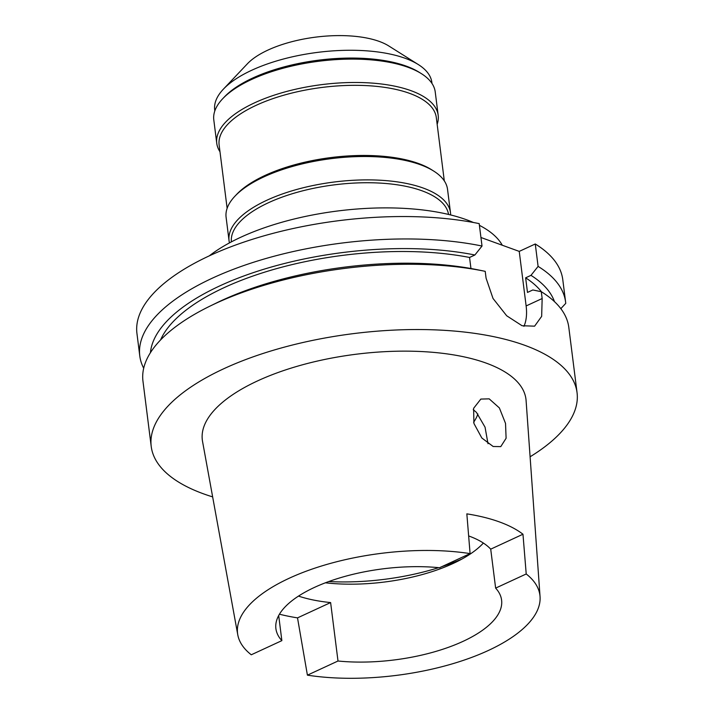 <?xml version="1.0" encoding="UTF-8"?>
<svg xmlns="http://www.w3.org/2000/svg" width="714" height="714" viewBox="0 0 714 714"><rect width="100%" height="100%" fill="white"/><g stroke="black" fill="none" stroke-linecap="round" stroke-linejoin="round"><path stroke-width="1.07" d="M495.632 588.113L526.218 573.976A152.377 61.493 -7.2 0 1 540.052 596.627A152.377 61.493 -7.2 0 1 488.287 650.508A152.377 61.493 -7.2 0 1 307.413 675.158L337.999 661.012A113.74 45.901 172.8 0 0 463.056 641.351A113.74 45.901 172.8 0 0 501.594 600.126A113.74 45.901 172.8 0 0 495.632 588.113L490.714 549.155L522.969 534.233L526.218 573.976M483.369 543.051A113.74 45.901 -7.2 0 1 456.121 562.052A113.74 45.901 -7.2 0 1 453.212 563.435A113.74 45.901 -7.2 0 1 325.379 582.803M439.494 567.737A113.74 45.901 172.8 0 0 314.446 587.408A113.74 45.901 172.8 0 0 275.899 628.632A113.74 45.901 172.8 0 0 281.86 640.636L251.274 654.783A152.377 61.493 -7.2 0 1 237.78 634.817A152.377 61.493 -7.2 0 1 289.206 578.251A152.377 61.493 -7.2 0 1 470.089 553.6L439.494 567.737M490.714 549.155A113.74 45.901 172.8 0 0 468.643 535.937M278.692 615.522L281.86 640.636M337.999 661.012L330.618 602.571L297.515 617.878L307.413 675.158M298.506 596.092A113.74 45.901 172.8 0 0 330.618 602.571M522.969 534.233A154.519 62.359 -7.2 0 0 466.84 513.857L470.089 553.6M540.052 596.627L526.093 400.572A163.104 65.822 172.8 0 0 429.043 352.011A163.104 65.822 172.8 0 0 257.584 380.892A163.104 65.822 172.8 0 0 202.544 441.448L237.78 634.817M493.169 446.5L500.773 446.616L506.101 438.271L505.53 423.402L499.372 407.926L489.188 398.849L480.834 399.081L473.605 408.328L473.935 423.464L481.825 437.994L493.169 446.5M297.515 617.878A155.59 62.787 -7.2 0 1 279.442 614.201M212.647 496.89A214.611 86.608 -7.2 0 1 151.216 446.464A214.611 86.608 -7.2 0 1 223.937 368.674A214.611 86.608 -7.2 0 1 447.375 330.528A214.611 86.608 -7.2 0 1 577.055 392.664A214.611 86.608 -7.2 0 1 530.1 456.781M577.055 392.664L568.808 327.396A214.611 86.608 172.8 0 0 541.292 291.705L532.822 289.964L527.485 292.428L525.638 277.817L530.975 275.354L538.097 266.393L535.268 243.983A214.611 86.608 172.8 0 1 562.784 279.683L565.613 302.093A214.611 86.608 -7.2 0 1 565.747 303.37L560.829 308.653M480.941 237.494L519.239 251.39L526.129 305.94L542.158 298.532L541.292 291.705M542.158 298.532L541.658 316.356L534.607 326.164L522.068 325.736L506.69 315.775L493.017 298.461L486.082 278.174L485.217 271.347A214.611 86.608 172.8 0 0 484.993 271.302A214.611 86.608 172.8 0 0 215.69 303.405A214.611 86.608 172.8 0 0 210.202 306.011A214.611 86.608 172.8 0 0 142.97 381.196L151.216 446.464M561.159 309.1L561.079 308.394M519.239 251.39L535.268 243.983M482.021 246.035L479.192 223.625A214.611 86.608 172.8 0 0 209.666 255.683A214.611 86.608 172.8 0 0 136.945 333.474L139.774 355.884A214.611 86.608 -7.2 0 1 212.495 278.103A214.611 86.608 -7.2 0 1 482.021 246.035L474.89 254.996L469.553 257.459L470.954 268.509M538.097 266.393A214.611 86.608 -7.2 0 1 565.613 302.093M530.975 275.354A204.409 82.485 -7.2 0 1 554.475 301.629M541.524 291.847A197.439 79.673 172.8 0 0 525.638 277.817M526.129 305.94A42.92 24.285 -114.8 0 1 523.924 326.352M210.202 306.011L216.458 302.959A204.409 82.485 172.8 0 1 221.679 300.478A204.409 82.485 172.8 0 1 476.738 269.606L484.851 271.266M143.692 368.245A214.611 86.608 -7.2 0 1 139.774 355.884M150.449 352.662A204.409 82.485 -7.2 0 1 219.832 285.868A204.409 82.485 -7.2 0 1 474.89 254.996M469.553 257.459A197.439 79.673 172.8 0 0 224.383 287.519A197.439 79.673 172.8 0 0 160.552 339.971M502.29 245.241A160.953 64.956 172.8 0 0 479.406 225.329M473.418 222.5A160.953 64.956 172.8 0 0 240.779 237.244A160.953 64.956 172.8 0 0 209.282 255.862M448.535 214.441A109.447 44.17 172.8 0 0 381.901 183.203A109.447 44.17 172.8 0 0 268.518 202.696A109.447 44.17 172.8 0 0 231.372 241.867M229.471 242.885A111.598 45.036 -7.2 0 1 229.051 240.689A111.598 45.036 -7.2 0 1 266.866 200.241A111.598 45.036 -7.2 0 1 383.061 180.401A111.598 45.036 -7.2 0 1 450.489 212.718A111.598 45.036 -7.2 0 1 450.632 214.95M450.489 212.718L447.535 189.344A111.598 45.036 172.8 0 0 433.693 171.065A111.598 45.036 172.8 0 0 263.912 176.867A111.598 45.036 172.8 0 0 234.96 196.172A111.598 45.036 172.8 0 0 226.106 217.315L229.051 240.689M234.96 196.172L236.673 194.36A109.447 44.17 -7.2 0 1 265.072 175.421A109.447 44.17 -7.2 0 1 431.586 169.736L433.693 171.065M444.304 180.892L436.299 117.524A109.447 44.17 172.8 0 0 370.164 85.832A109.447 44.17 172.8 0 0 256.21 105.297A109.447 44.17 172.8 0 0 219.127 144.96L227.132 208.327M219.983 151.734A111.598 45.036 -7.2 0 1 216.753 143.282A111.598 45.036 -7.2 0 1 254.568 102.834A111.598 45.036 -7.2 0 1 370.753 82.994A111.598 45.036 -7.2 0 1 438.182 115.311A111.598 45.036 -7.2 0 1 437.155 124.298M438.182 115.311L435.228 91.936A111.598 45.036 172.8 0 0 421.394 73.658A111.598 45.036 172.8 0 0 251.614 79.459A111.598 45.036 172.8 0 0 222.661 98.764A111.598 45.036 172.8 0 0 213.798 119.907L216.753 143.282M222.661 98.764L224.374 96.961A109.447 44.17 -7.2 0 1 252.765 78.022A109.447 44.17 -7.2 0 1 419.279 72.337L421.394 73.658M431.997 83.484L431.872 82.458A109.447 44.17 172.8 0 0 418.297 64.546A109.447 44.17 172.8 0 0 251.783 70.231A109.447 44.17 172.8 0 0 223.384 89.161A109.447 44.17 172.8 0 0 214.7 109.902L214.825 110.92M418.297 64.546L388.773 45.955A79.406 32.041 172.8 0 0 267.964 50.078A79.406 32.041 172.8 0 0 247.365 63.814L223.384 89.161M473.605 422.242A115.463 46.597 172.8 0 0 477.862 413.95M473.248 409.684L476.408 412.344L485.047 427.168L488.001 443.715M328.779 581.544A135.205 54.559 172.8 0 0 438.664 567.657M441.984 566.595A135.205 54.559 172.8 0 0 462.181 558.91M484.128 271.124L484.993 271.302"/></g></svg>
